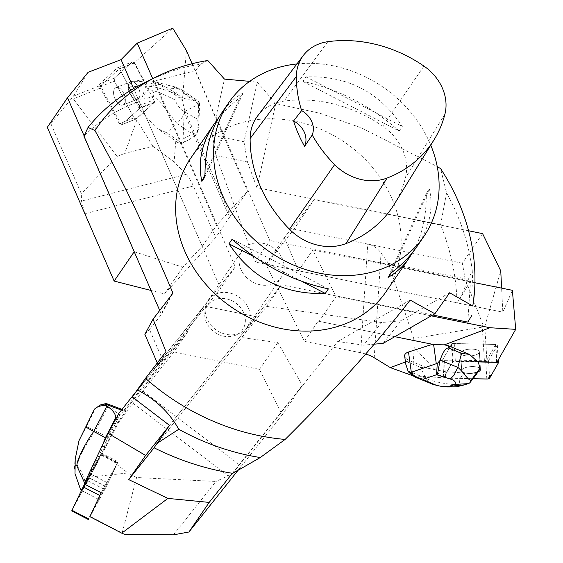 <?xml version="1.0" encoding="UTF-8"?>
<svg xmlns="http://www.w3.org/2000/svg" width="563" height="563" viewBox="0 0 563 563"><rect width="100%" height="100%" fill="white"/><g stroke="black" fill="none" stroke-linecap="round" stroke-linejoin="round"><path stroke-width="0.42" stroke-dasharray="2.81 2.11" d="M296.919 63.943A118.293 99.989 -145.6 0 1 430.751 145.127M386.035 291.74A118.293 99.989 34.4 0 0 372.671 167.57A118.293 99.989 34.4 0 0 243.695 122.115A118.293 99.989 34.4 0 0 190.78 158.14M399.174 131.059L402.299 126.499C379.399 91.98 347.301 75.435 305.998 76.864L302.873 81.431C338.082 88.912 370.18 105.457 399.174 131.059L302.873 81.431M218.402 118.202L228.304 107.357L240.063 97.455L243.188 92.895C234.792 97.645 227.614 104.359 221.653 113.022M416.909 246.622C429.428 227.924 433.601 208.676 429.421 188.879L426.297 193.447C426.508 216.333 422.032 235.883 412.876 252.09M257.558 116.034A50.276 42.492 -145.6 0 1 284.026 101.122A130.123 109.989 -145.6 0 1 382.791 126.196A50.276 42.492 -145.6 0 1 405.381 178.028A130.123 109.989 -145.6 0 1 394.269 204.235M204.974 176.852L243.188 92.895M204.96 174.586L240.063 97.455M305.998 76.864L402.299 126.499M429.421 188.879L391.208 272.837M426.297 193.447L388.083 277.397M328.398 288.861L232.097 239.233M302.232 281.556L254.666 257.038M207.803 60.487L200.301 64.344C184.319 66.328 166.641 72.05 147.267 81.508A220.914 186.733 34.4 0 0 142.545 83.781M147.267 81.508L142.319 97.005L139.265 101.467C117.681 109.081 99.243 120.651 83.957 136.176M446.55 192.94L440.59 224.792C450.836 250.268 456.326 276.292 457.043 302.873L460.091 298.411L472.237 270.458A220.914 186.733 34.4 0 0 446.55 192.94L440.583 168.597M473.476 302.781L472.237 270.458M200.301 64.344L195.445 70.678L215.826 117.547L216.403 117.667L212.42 135.352L243.948 141.735L257.326 82.268L249.691 81.346M257.326 82.268L275.8 103.578L320.108 113.311L361.728 127.984L437.233 166.613M157.295 362.931L158.196 365L160.469 360.784L235.257 266.841L220.527 288.362L139.265 101.467M158.196 365L162.77 360.067L220.527 288.362M160.469 360.784L160.715 361.347L165.972 351.594M383.1 343.374L401.095 320.762L416.184 312.134L281.352 284.85L266.63 306.371L154.065 447.775L241.816 337.533L256.095 316.666L204.2 306.082L187.247 330.861L187.753 331.741L173.939 351.931L259.508 369.384L282.119 414.945L302.366 385.352L277.798 342.649L241.816 337.533M401.095 320.762L381.58 322.529L266.63 306.371M416.184 312.134L416.514 311.719L432.722 314.999M449.654 292.774L416.514 311.719M216.403 117.667L269.804 240.485L255.081 262.006L457.043 302.873M212.42 135.352L215.939 155.592L255.081 262.006M243.948 141.735L247.467 161.975L215.939 155.592M252.696 243.469A23.674 20.015 -145.6 0 1 278.516 252.569A23.674 20.015 -145.6 0 1 281.19 277.418A23.674 20.015 -145.6 0 1 250.345 280.564A23.674 20.015 -145.6 0 1 242.104 250.683A23.674 20.015 -145.6 0 1 252.696 243.469M169.505 425.361L281.352 284.85M160.715 361.347L132.333 396.999M195.445 70.678L154.501 81.121L235.257 266.841M467.804 322.099L470.478 281.092L269.804 240.485M154.501 81.121L142.319 97.005M159.73 310.445L161.222 313.873L171.018 295.709M162.77 360.067L149.441 329.411L161.109 314.914L161.222 313.873M470.478 281.092L460.091 298.411M440.59 224.792L256.897 187.627L247.467 161.975M275.8 103.578L256.897 187.627M215.826 117.547L224.475 79.109M232.737 473.356L337.694 341.502L363.585 345.14L381.58 322.529M410.145 300.079L337.694 341.502M374.515 344.148L363.585 345.14M144.867 334.345L149.441 329.411M217.008 299.009A21.303 18.002 -145.6 0 1 242.801 310.931A21.303 18.002 -145.6 0 1 236.671 334.718A21.303 18.002 -145.6 0 1 214.89 332.381A21.303 18.002 -145.6 0 1 204.826 312.922A21.303 18.002 -145.6 0 1 217.008 299.009M218.789 293.027A23.674 20.015 34.4 0 0 208.197 300.241A23.674 20.015 34.4 0 0 205.249 308.503A23.674 20.015 34.4 0 0 216.438 330.129A23.674 20.015 34.4 0 0 240.647 332.719A23.674 20.015 34.4 0 0 247.277 326.983A23.674 20.015 34.4 0 0 244.602 302.127A23.674 20.015 34.4 0 0 218.789 293.027M47.292 127.315L50.825 123.578L81.318 193.707L117.041 156.415L73.317 98.87L101.474 87.666L121.277 124.916L136.26 118.962L136.837 120.06L124.697 153.432L152.826 146.253L174.136 161.855L186.086 174.389A29.572 12.689 75.7 0 1 193.369 186.029L215.72 237.431L164.551 293.907L151.039 290.466M117.041 156.415L124.697 153.432M73.317 98.87L71.311 98.863L73.38 96.196L101.389 85.048L101.474 87.666M101.389 85.048L119.469 68.707L140.243 107.779L121.277 124.916M73.38 96.196L88.117 72.303M198.493 101.192L199.576 103.296L198.26 104.444L197.93 103.676L185.361 94.584L183.285 91.143L181.919 90.045L178.14 88.82L167.873 88.004L157.717 83.204L151.757 81.016L143.481 79.735L134.451 62.746L172.735 28.15M134.451 62.746L119.469 68.707M192.131 63.725L247.537 191.139L230.577 215.918L184.847 110.735L184.143 112.846L183.102 138.899L181.096 143.818L177.528 142.692L179.674 141.587L166.493 132.713L156.338 127.907L175.797 141.003L174.136 161.855M184.143 112.846L229.535 217.241L215.72 237.431M175.797 141.003L177.528 142.692M230.577 215.918L229.535 217.241M157.717 83.204L179.337 97.758L181.047 96.878L167.873 88.004M186.409 50.557L182.391 100.883L179.337 97.758M132.059 96.892L128.913 89.573A8.283 4.511 68.3 0 1 129.068 84.527L132.791 81.431C139.723 81.023 146.507 81.839 153.136 83.887C155.001 85.048 154.304 85.886 151.032 86.392L146.76 87.216L150.919 89.996C154.114 91.839 154.726 93.908 152.763 96.189C145.965 99.461 139.145 99.883 132.298 97.455L132.059 96.892A9.388 5.116 68.3 0 1 128.265 88.032A9.388 5.116 68.3 0 1 130.623 81.762A9.388 5.116 68.3 0 1 132.523 81.656A9.388 5.116 -111.7 0 1 139.392 90.193A9.388 5.116 -111.7 0 1 137.562 99.208A9.388 5.116 68.3 0 1 131.545 96.28A9.388 5.116 68.3 0 1 128.216 87.237A9.388 5.116 68.3 0 1 130.623 81.762A9.388 5.116 68.3 0 1 138.843 88.595A9.388 5.116 68.3 0 1 137.562 99.208A9.388 5.116 -111.7 0 1 132.059 96.892M71.311 98.863L50.825 123.578M193.369 186.029L84.858 213.715L81.515 201.075L81.318 193.707M152.826 146.253L136.837 120.06M134.205 251.745L182.848 267.172L202.223 246.263L133.663 88.574M84.105 135.824L134.388 251.478M152.714 78.686L216.502 225.397L247.537 191.139M202.223 246.263L216.502 225.397M184.847 110.735L182.391 100.883M182.848 267.172L164.551 293.907M143.481 79.735L142.995 79.608L154.874 101.959L136.26 118.962M142.868 112.987L156.338 127.907M154.874 101.959L140.243 107.779M199.591 103.289L198.704 103.184L196.381 100.981L198.493 101.171M182.102 90.164L198.514 101.206L197.93 103.676M198.873 126.696L197.817 118.863L197.451 119.173C198.873 125.338 198.162 130.806 195.319 135.563L197.81 132.263L198.873 126.731M197.697 132.861L198.704 103.184M198.26 104.444L197.817 118.863M185.361 94.584C181.082 91.326 177.704 90.995 175.22 93.599L175.03 99.897C177.282 105.591 180.547 109.588 184.826 111.882L197.451 119.173M179.674 141.587C181.385 142.643 184.277 142.136 188.345 140.081L195.319 135.563M184.826 111.882L182.489 117.076L177.071 123.607C173.214 119.384 159.097 98.701 152.763 96.189M196.381 100.981L196.163 100.953C189.02 100.024 183.981 98.666 181.047 96.878M175.03 99.897C164.445 94.612 156.415 91.312 150.919 89.996M175.22 93.599C164.6 89.594 156.542 87.195 151.032 86.392M196.163 100.953L178.14 88.82L169.456 85.463L153.136 83.887M195.094 135.739L177.071 123.607L166.493 132.713M128.913 89.573L130.342 86.146L129.068 84.527M146.76 87.216L130.342 86.146M132.298 97.455L142.404 113.233M132.791 81.431L142.995 79.608M113.578 93.064A9.388 5.116 -111.7 0 0 116.914 102.1A9.388 5.116 -111.7 0 0 122.931 105.035A9.388 5.116 -111.7 0 0 124.754 96.013A9.388 5.116 -111.7 0 0 117.892 87.476A9.388 5.116 -111.7 0 0 115.985 87.582A9.388 5.116 -111.7 0 0 113.578 93.064A9.388 5.116 68.3 0 1 115.985 87.582A9.388 5.116 68.3 0 1 124.212 94.415A9.388 5.116 68.3 0 1 122.931 105.035A9.388 5.116 68.3 0 1 116.914 102.1A9.388 5.116 68.3 0 1 113.578 93.064M121.397 124.81L139.251 108.68A2.351 1.281 -111.7 0 0 139.152 105.738L119.595 68.946A2.351 1.281 -111.7 0 0 117.737 67.666A2.351 1.281 -111.7 0 0 117.519 67.799L99.665 83.936A2.351 1.281 -111.7 0 0 99.764 86.878L119.314 123.663A2.351 1.281 -111.7 0 0 121.179 124.951A2.351 1.281 -111.7 0 0 121.397 124.81L136.028 118.99A2.351 1.281 68.3 0 1 135.81 119.131A2.351 1.281 68.3 0 1 133.952 117.843L114.395 81.058A2.351 1.281 68.3 0 1 114.303 78.116L132.157 61.979A2.351 1.281 68.3 0 1 132.375 61.846A2.351 1.281 68.3 0 1 134.233 63.126L153.79 99.918A2.351 1.281 68.3 0 1 153.882 102.853L136.028 118.99M482.59 233.617L462.343 263.202L465.129 278.741L388.357 263.21L413.728 338.504L482.294 327.117L484.398 360.756L442.624 359.82L443.743 377.717L442.511 377.689L414.241 347.617L412.405 375.788M413.728 338.504L414.241 347.617M482.294 327.117L482.899 324.534L484.785 326.575L486.875 360.046L484.398 360.756M486.875 360.046L495.764 344.457L451.948 343.472L442.624 359.82M484.785 326.575L500.746 270.873M512.372 290.311L502.829 312.141L501.619 288.136M496.883 362.354L495.764 344.457M434.249 344.662L432.454 344.303M432.483 344.289L318.194 321.163L304.379 341.354L266.053 264.427L294.02 229.141L314.267 199.555L284.343 237.699L298.524 270.796L502.829 312.141M365.844 354.064A29.572 14.131 -176.3 0 0 360.651 352.741L304.379 341.354M477.839 361.925L478.1 361.516L453.039 360.953L446.987 372.016L428.302 368.329L409.21 360.524L405.473 361.932M409.21 360.524L407 359.06L407.408 361.995L420.336 367.28L428.302 368.329M404.649 356.027L407 359.06M394.797 336.681L318.194 321.163M431.378 383.713L430.174 383.129L425.698 378.188C431.068 381.615 455.432 386.155 459.858 383.952C458.929 379.828 460.71 376.218 465.2 373.128L473.757 372.847A8.283 2.984 176.4 0 0 478.416 371.284M465.819 373.114A9.388 3.385 176.4 0 0 478.022 371.918A9.388 3.385 176.4 0 1 476.185 372.586A9.388 3.385 176.4 0 1 466.699 373.255A9.388 3.385 176.4 0 1 461.709 370.609A9.388 3.385 -3.6 0 1 469.338 366.787A9.388 3.385 -3.6 0 1 479.88 368.378A9.388 3.385 176.4 0 0 469.338 366.787A9.388 3.385 176.4 0 0 461.709 370.609A9.388 3.385 -3.6 0 0 465.819 373.114M482.899 324.534L465.129 278.741M462.343 263.202L367.752 244.068C373.107 245.201 377.541 248.177 381.052 253.005L388.357 263.21M413.038 375.831L442.511 377.689M360.651 352.741L367.752 244.068L294.02 229.141M468.564 230.774L314.267 199.555M474.926 282.739L312.803 249.93L336.048 296.581L319.094 321.36M298.524 270.796L312.803 249.93M431.244 315.843L336.048 296.581M284.343 237.699L266.053 264.427M446.987 372.016L443.743 377.717M453.039 360.953L451.948 343.472M413.277 375.985L408.105 371.179M464.517 384.846L466.312 384.156C463.539 385.465 461.393 385.395 459.858 383.952M468.057 383.649L469.641 383.037M470.288 382.523L466.312 384.156M408.013 370.968L425.698 378.188L420.336 367.28M407.408 361.995C406.071 361.481 405.529 362.213 405.782 364.191M473.757 372.847L476.551 374.233M465.2 373.128L446.902 371.707M478.353 361.939L478.1 361.516M475.095 355.098A9.388 3.385 -3.6 0 1 465.608 355.774A9.388 3.385 -3.6 0 1 460.618 353.121A9.388 3.385 -3.6 0 1 468.247 349.299A9.388 3.385 -3.6 0 1 478.789 350.89A9.388 3.385 -3.6 0 1 479.359 351.952A9.388 3.385 -3.6 0 1 475.095 355.098A9.388 3.385 176.4 0 0 479.359 351.952A9.388 3.385 176.4 0 0 469.781 349.159A9.388 3.385 176.4 0 0 460.618 353.121A9.388 3.385 176.4 0 0 465.608 355.774A9.388 3.385 176.4 0 0 475.095 355.098M442.68 359.715L451.456 344.324A2.351 0.844 -3.6 0 1 454.235 343.521L495.496 344.45A2.351 0.844 -3.6 0 1 497.347 345.161A2.351 0.844 -3.6 0 1 497.298 345.358L488.522 360.749A2.351 0.844 -3.6 0 1 485.742 361.552L444.481 360.623A2.351 0.844 -3.6 0 1 442.631 359.912A2.351 0.844 -3.6 0 1 442.68 359.715L443.771 377.203A2.351 0.844 176.4 0 0 443.721 377.4A2.351 0.844 176.4 0 0 445.579 378.104L473.152 378.73L444.052 377.794L446.543 372.34L453.102 361.39L497.101 361.967A2.351 0.844 176.4 0 0 496.587 361.932L455.333 361.003A2.351 0.844 176.4 0 0 452.553 361.805L443.771 377.203M173.446 534.85L215.946 481.456L136.584 477.515L122.143 532.971L90.073 516.355L106.203 486.812L89.144 477.973L89.616 477.1L127.921 472.969L102.382 453.489L118.082 423.2L133.178 403.418A29.572 0.964 -52.7 0 1 142.791 391.06L173.939 351.931M136.584 477.515L127.921 472.969M122.143 532.971L124.324 534.224M187.247 330.861L123.501 410.941L126.028 410.849L119.989 419.329L117.104 418.26L107.449 436.944L103.557 449.774L117.815 422.187L118.082 423.2M124.486 411.222L187.753 331.741M117.815 422.187L119.989 419.329M102.973 444.094L101.481 450.618L117.329 419.956L115.64 419.329M101.481 450.618L84.105 483.906M118.997 413.115L119.638 415.564L117.329 419.956M74.773 469.085C74.168 463.335 75.562 453.912 78.954 440.822L86.413 426.634L95.351 430.885C90.186 437.395 77.061 458.958 77.49 465.735C81.663 471.238 84.359 477.487 85.59 484.476L82.353 490.155L84.844 484.778L84.57 482.92M85.386 484.842L82.036 490.774L84.675 485.13L90.671 474.095L82.092 490.725L86.118 482.315L90.671 474.095L85.386 484.842M237.994 470.372L241.302 466.22C238.29 469.95 233.891 473.159 228.121 475.848L215.946 481.456M102.382 453.489L89.616 477.1M142.791 391.06L241.302 466.22L282.119 414.945M232.357 473.3L302.366 385.352M169.027 426.043L256.095 316.666M135.599 392.263L204.2 306.082M123.501 410.941L119.638 415.564M277.798 342.649L259.508 369.384M91.459 470.429L91.741 470.844L101.417 453.116L89.144 477.973M93.282 469.239L103.557 449.774M101.417 453.116L118.082 461.751L106.203 486.812M101.164 492.745L118.082 461.751M100.46 404.959L95.098 409.012C98.258 405.93 102.67 404.656 108.328 405.191L106.168 403.509M94.647 408.808L95.316 408.534M86.413 426.634L95.098 409.012M117.104 418.26C118.666 414.354 115.816 410.047 108.56 405.332L108.328 405.191M79.242 440.702C75.794 453.82 74.358 463.258 74.942 469.014C74.738 465.573 75.59 464.482 77.49 465.735M75.013 473.589L74.942 469.014M108.56 405.332L95.351 430.885L107.449 436.944M82.733 489.62L80.432 489.156M81.755 489.683L82.494 489.719M85.59 484.476L93.599 469.598M84.844 484.778L91.741 470.844M98.757 499.36L107.336 482.73L98.757 499.36M89.967 516.7L106.28 486.657L117.463 463.06L101.157 492.752M71.733 510.894L94.999 466.657L97.336 460.597L84.598 483.913L100.988 453.968L89.608 478.022L71.712 510.901M132.15 61.986L114.303 78.109L114.402 81.065L133.945 117.836L136.035 118.99L153.882 102.86L153.783 99.904L134.233 63.133L132.15 61.986M327.856 41.69L284.026 101.122M423.918 66.075L382.791 126.196M444.904 114.233L405.381 178.028M172.538 293.717L161.109 314.914M186.086 174.389L81.515 201.075M184.608 111.481L198.612 104.268M183.102 138.899L197.782 131.334M153.882 102.853L139.251 108.68M99.764 86.878L114.395 81.058M133.952 117.843L119.314 123.663M117.519 67.799L132.157 61.979M114.303 78.116L99.665 83.936M139.152 105.738L153.79 99.918M134.233 63.126L119.595 68.946M374.212 357.737L381.052 253.005M452.553 361.805L451.456 344.324M485.742 361.552L486.833 379.04M445.579 378.104L444.481 360.623M497.298 345.358L498.396 362.839M489.613 378.23L488.522 360.749M454.235 343.521L455.333 361.003M496.587 361.932L495.496 344.45M133.178 403.418L228.121 475.848M123.853 411.025L121.39 410.11M126.021 410.849L121.995 409.357M100.791 454.432L117.463 463.06M106.28 486.657L89.608 478.022M88.841 518.762L72.177 510.127M88.102 480.95L104.774 489.585M117.195 463.377L100.531 454.742M84.598 483.913L101.27 492.548M172.644 293.562L161.208 314.773M247.277 326.983L281.19 277.418M208.197 300.241L242.104 250.683M236.671 334.718L240.647 332.719M204.826 312.922L205.249 308.503M197.704 132.861L198.859 126.689M199.576 103.296L198.859 126.696M167.077 85.013C168.858 85.02 178.999 87.751 181.884 90.024M151.75 81.051L169.456 85.463M188.345 140.081L181.096 143.818M122.931 105.035L137.562 99.208L122.931 105.035M115.985 87.582L130.623 81.762L115.985 87.582M117.737 67.666L132.375 61.846M121.179 124.951L135.81 119.131M460.618 353.121L461.709 370.609L460.618 353.121M479.359 351.952L480.457 369.434L479.359 351.952M497.347 345.161L498.276 359.919M442.631 359.912L443.721 377.4M81.691 489.81L82.353 490.155M121.995 409.35L126.028 410.849M107.336 482.73L90.671 474.095L107.336 482.73M98.701 499.409L82.036 490.774L98.701 499.409M117.66 462.603L100.988 453.968"/><path stroke-width="0.84" d="M430.751 145.127A118.293 99.989 -145.6 0 1 423.974 236.298A118.293 99.989 -145.6 0 1 269.881 252.02A118.293 99.989 -145.6 0 1 228.719 102.698A118.293 99.989 -145.6 0 1 281.634 66.666A118.293 99.989 -145.6 0 1 296.919 63.943M228.719 102.698L221.653 113.022C210.337 129.947 204.784 151.229 204.974 176.852L201.85 181.413C197.669 161.623 201.843 142.369 214.362 123.67L190.78 158.14A118.293 99.989 34.4 0 0 204.144 282.316A118.293 99.989 34.4 0 0 333.12 327.772A118.293 99.989 34.4 0 0 386.035 291.74L409.618 257.27C403.664 265.94 396.486 272.647 388.083 277.397L391.208 272.837C401.7 265.018 410.272 256.278 416.909 246.622L423.974 236.298M228.979 243.8L232.097 239.233C261.091 264.842 293.196 281.38 328.398 288.861L325.273 293.429C283.977 294.857 251.872 278.312 228.979 243.8L254.666 257.038M214.362 123.67L218.402 118.202M412.876 252.09L409.618 257.27M293.562 120.975L301.62 110.594A126.555 106.977 -145.6 0 1 296.37 76.441A46.708 39.48 -145.6 0 1 303.267 55.547A46.708 39.48 -145.6 0 1 327.856 41.69A126.555 106.977 -145.6 0 1 423.918 66.075A46.708 39.48 -145.6 0 1 444.904 114.233A126.555 106.977 -145.6 0 1 434.094 139.723A126.555 106.977 -145.6 0 1 387.098 178.042A46.708 39.48 -145.6 0 1 334.626 164.635A126.555 106.977 -145.6 0 1 312.219 134.986L304.59 146.366A20.704 17.495 34.4 0 0 293.562 120.975A127.168 107.491 34.4 0 0 304.59 146.366M434.094 139.723L394.269 204.235A130.123 109.989 -145.6 0 1 345.942 243.631A50.276 42.492 -145.6 0 1 289.466 229.204A130.123 109.989 -145.6 0 1 250.134 138.533A50.276 42.492 -145.6 0 1 257.558 116.034L303.267 55.547M301.62 110.594A20.704 17.495 -145.6 0 1 312.219 134.986M201.85 181.413L204.96 174.586M325.273 293.429L302.232 281.556M249.691 81.346L224.475 79.109L207.803 60.487A212.99 180.033 34.4 0 0 191.406 63.908A212.99 180.033 34.4 0 0 155.789 77.138L142.545 83.781A220.914 186.733 34.4 0 0 88.046 127.414L83.957 136.176L159.73 310.445M260.268 457.536L232.737 473.356C205.284 468.895 179.062 460.365 154.065 447.775L157.119 443.313L178.76 429.28A220.914 186.733 34.4 0 0 260.268 457.536L285.138 439.421A212.99 180.033 34.4 0 1 145.507 378.336L137.266 389.842C155.648 399.378 169.477 412.524 178.76 429.28M155.789 77.138A212.99 180.033 34.4 0 0 94.936 130.546L88.046 127.414M374.515 344.148L383.1 343.374L434.882 313.767L449.654 292.774L472.793 306.033A212.99 180.033 34.4 0 0 474.208 295.012A212.99 180.033 34.4 0 0 440.583 168.597L437.233 166.613M472.793 306.033L474.208 295.012M171.018 295.709L172.7 292.584C146.113 229.422 120.193 175.41 94.936 130.546M172.7 292.584L172.644 293.562M157.295 362.931L144.867 334.345L153.066 319.144L172.538 293.717M153.066 319.144L165.972 351.594L145.507 378.336M434.882 313.767L410.145 300.079C375.873 344.387 334.204 390.835 285.138 439.421M432.722 314.999L467.804 322.099L471.942 315.196M137.266 389.842L132.333 396.999L169.505 425.361L157.119 443.313M192.131 63.725L186.409 50.557L172.735 28.15L137.238 43.105L121.08 59.643L88.117 72.303L67.539 97.723L84.105 135.824M151.039 290.466L114.141 281.064L47.292 127.315L67.539 97.723M114.141 281.064L134.205 251.745M133.663 88.574L121.08 59.643M137.238 43.105L152.714 78.686M501.619 288.136L500.746 270.873L482.59 233.617L468.564 230.774M433.623 344.535L436.283 363.705L437.275 363.55L436.557 374.74L450.301 379.04L454.123 375.064L457.81 367.379L461.618 353.381L469.577 354.43L477.839 361.925L496.883 362.354L515.708 329.348L512.372 290.311L474.926 282.739M432.454 344.303L408.499 352.016C405.789 352.952 404.508 354.289 404.649 356.027L405.782 364.191L408.013 370.968L408.963 372.425L410.427 372.586C414.002 376.028 418.281 378.245 423.242 379.223L416.873 377.801L413.277 375.985M405.473 361.932L390.321 367.618L374.212 357.737A29.572 14.131 -176.3 0 0 365.844 354.064M515.708 329.348L489.965 327.729L444.369 344.845L434.249 344.662L394.797 336.681M469.577 354.43L448.359 345.759L448.683 348.103L461.618 353.381M444.369 344.845L448.359 345.759M478.022 371.918A9.388 3.385 176.4 0 0 480.457 369.434A9.388 3.385 176.4 0 0 479.88 368.378L471.217 380.131L469.641 383.037L476.551 374.233L479.88 368.378A9.388 3.385 176.4 0 1 480.457 369.434A9.388 3.385 176.4 0 1 478.022 371.918M413.038 375.831L390.321 367.618M489.965 327.729L431.244 315.843M437.275 363.55L440.034 360.426L437.395 374.698M436.557 374.74L423.242 379.223M450.301 379.04C454.848 380.468 456.34 382.263 454.784 384.409L448.964 386.373C442.856 386.788 437.979 386.134 434.326 384.423L423.08 379.518M434.326 384.423L431.497 383.762L416.873 377.787M440.034 360.426L440.125 360.151C443.144 351.481 445.995 347.47 448.683 348.103M436.283 363.705L410.427 372.586M448.964 386.373L464.517 384.846L458.176 386.408C457.522 386.809 453.595 386.985 446.417 386.943C441.666 386.894 431.751 384.156 431.497 383.762M454.784 384.409L468.057 383.649L464.517 384.846M468.057 383.649L469.641 383.037M440.125 360.151L457.81 367.379C462.638 370.989 468.944 381.601 471.217 380.131M480 368.153L478.1 361.516M473.152 378.73L486.833 379.04A2.351 0.844 176.4 0 0 489.613 378.23L498.396 362.839A2.351 0.844 176.4 0 0 498.445 362.642A2.351 0.844 176.4 0 0 497.101 361.967L498.389 362.846L492.168 373.762L487.769 378.99L473.152 378.73M121.742 533.161L89.841 516.63L101.164 492.745L84.105 483.906L108.082 433.313L145.62 455.453L128.723 479.613L167.887 498.403L121.742 533.161L124.324 534.224L173.446 534.85L188.936 532L209.183 502.407L167.887 498.403M108.082 433.313L118.997 413.115L135.599 392.263M188.936 532L237.994 470.372M209.183 502.407L232.357 473.3M154.065 447.775L128.723 479.613M145.62 455.453L169.027 426.043M99.982 405.156L94.38 409.308L99.947 405.156L104.824 404.058L106.724 405.846C101.27 405.219 97.16 406.373 94.38 409.308L78.954 440.787L75.203 459.126L75.013 473.589L80.432 489.156L81.755 489.683M121.39 410.11L105.035 404.03L106.287 403.516L100.46 404.959M85.604 426.958L105.372 437.789L115.035 419.104C116.604 415.198 113.909 410.828 106.942 405.993L93.732 431.547C88.602 438.042 76.385 459.232 76.92 465.967C75.189 464.637 74.471 465.678 74.773 469.085M84.57 482.92L76.92 465.967M105.372 437.789L102.973 444.094M101.157 492.752L89.967 516.7M88.384 519.536L71.712 510.901L84.499 484.11L71.733 510.894M387.098 178.042L345.942 243.631M334.626 164.635L289.466 229.204M296.37 76.441L250.134 138.533M408.499 352.016L411.293 372.122M115.64 419.329L115.035 419.104M121.995 409.357L106.287 403.516M99.764 495.482L83.092 486.847M71.909 510.437L88.581 519.072M408.717 372.185C413.256 376.084 415.958 377.942 416.824 377.766M498.276 359.919L498.445 362.642M106.161 403.502L101.023 404.734M99.954 405.17L101.051 404.72M80.636 489.268L81.691 489.81M106.266 403.502L121.995 409.35"/></g></svg>
